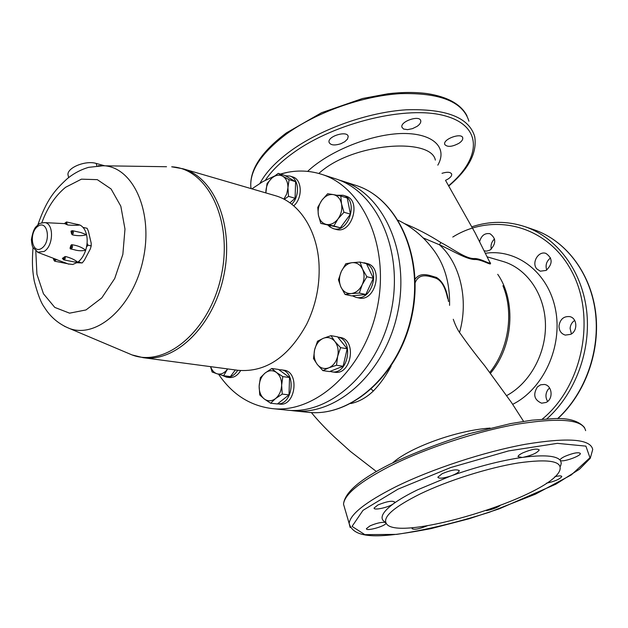 <?xml version="1.0" encoding="UTF-8"?>
<svg xmlns="http://www.w3.org/2000/svg" width="628" height="628" viewBox="0 0 628 628"><rect width="100%" height="100%" fill="white"/><g stroke="black" fill="none" stroke-linecap="round" stroke-linejoin="round"><path stroke-width="0.94" d="M550.583 257.92C546.493 261.115 545.206 265.165 546.721 270.071M494.55 238.946C491.567 241.772 490.484 245.179 491.3 249.167M549.571 387.955L547.985 389.588C545.402 393.513 545.292 397.453 547.64 401.41M574.683 320.413C571.927 322.274 570.405 324.943 570.098 328.428L571.409 333.923M445.676 180.629L475.058 232.729L488.969 260.604C492.76 266.751 483.144 258.94 474.886 258.516C466.188 259.317 453.024 248.79 440.88 242.565C429.254 235.084 417.055 228.725 404.275 223.497M318.836 173.469C352.23 142.477 431.24 137.328 435.345 160.093L435.345 160.101M415.202 282.639C419.127 272.78 428.249 275.982 434.505 277.757C440.778 279.397 445.142 286.274 447.615 298.402L447.615 298.418M350.832 403.545C358.957 401.779 366.446 397.61 373.315 391.04C380.073 384.085 386.008 375.772 391.118 366.108M490.115 428.084C456.532 430.306 409.495 447.654 392.79 462.797M448.494 301.526C446.791 289.249 442.748 281.203 436.382 277.388C430.737 276.092 421.019 270.99 415.108 279.185M440.88 242.565L439.451 244.779C452.411 250.446 467.263 260.18 475.953 259.49C484.463 260.353 493.702 267.481 489.534 261.664M554.838 476.691C559.148 475.671 561.463 475.624 561.793 476.55C559.807 479.211 554.673 481.425 546.399 483.199M499.919 505.728C496.34 507.981 491.795 509.614 486.284 510.635M427.299 525.769C419.198 529.027 414.119 529.977 412.062 528.627L412.863 527.551M386.016 523.132C386.016 526.036 365.786 531.728 366.422 528.635L370.018 525.871C376.258 523.21 381.314 522.041 385.184 522.363M384.98 522.174L382.797 520.149C380.427 516.349 383.889 510.957 393.167 503.97C388.151 507.55 373.487 510.682 374.092 508.028L377.938 504.967C386.981 501.317 392.61 500.375 394.824 502.133L393.811 503.499C399.808 499.174 407.69 494.629 417.463 489.871L450.355 476.15C442.952 478.442 438.776 478.787 437.842 477.17L442.222 473.653C451.399 469.901 457.074 468.935 459.256 470.78C458.942 472.17 456.423 473.802 451.681 475.671C477.076 466.698 500.532 460.63 522.049 457.459L518.029 456.642C518.108 455.653 519.725 454.382 522.889 452.835C531.735 449.201 537.191 448.227 539.232 449.923C537.395 452.843 532.042 455.308 523.163 457.31C543.691 454.696 556.015 455.653 560.145 460.183L560.113 460.018C560.176 459.084 561.817 457.851 565.012 456.32C573.348 452.929 578.459 451.972 580.351 453.44C581.057 456.046 562.366 462.569 560.349 460.434L561.283 463.04L560.576 466.133M459.005 143.247C452.168 146.889 447.426 147.321 444.781 144.534L444.695 144.236C443.046 138.929 461.98 132.312 462.757 137.932C462.993 139.604 461.745 141.379 459.005 143.247M344.851 141.661L341.004 143.671C334.386 145.767 330.399 145.264 329.017 142.163C327.596 136.095 347.7 130.216 348.202 136.559L347.496 139.078L344.851 141.661M280.528 174.035L288.119 172.213M442.01 173.312C447.403 171.679 450.629 171.97 451.689 174.176C451.893 175.667 450.716 177.261 448.172 178.956L445.535 180.346M417.086 126.369L412.486 128.638L407.58 129.643L403.529 129.038L401.881 127.139C400.232 121.282 420.03 114.712 420.776 120.874C421.003 122.633 419.779 124.47 417.086 126.369M222.006 375.277L226.425 377.161C230.876 377.507 234.644 375.206 237.722 370.261M240.65 370.591C237.572 375.56 233.804 377.875 229.33 377.522L226.425 377.161M210.639 366.658C211.919 370.347 214.015 372.718 216.943 373.754L212.131 372.019L210.521 366.642M227.642 368.919L223.615 375.725L216.943 373.754C220.742 374.783 224.18 373.346 227.25 369.445L227.619 368.919M235.327 369.939L230.413 376.588L223.615 375.725M277.56 403.851C293.229 405.107 296.612 370.999 280.991 369.798L278.934 369.735M280.991 369.798L283.864 370.198C299.98 371.501 295.631 406.732 279.633 404.11L277.521 403.882M264.27 398.976L259.749 394.949L259.152 386.204C259.097 391.841 260.801 396.095 264.27 398.976C267.905 401.528 271.657 401.394 275.527 398.584L270.637 403.239L264.27 398.976M260.345 377.703L265.149 373.001C261.491 376.164 259.49 380.568 259.152 386.204L260.345 377.703M271.783 368.503L276.383 372.42C272.701 369.955 268.957 370.143 265.149 373.001L271.783 368.503L278.518 369.437L289.539 377.499L288.998 394.894L282.255 394.101L275.527 398.584C279.272 395.42 281.305 390.969 281.642 385.231L282.255 394.101M282.812 376.604L281.642 385.231C281.666 379.516 279.915 375.246 276.383 372.42L282.812 376.604L289.539 377.499M288.998 394.894L277.403 403.969L270.637 403.239M329.983 371.399L331.717 371.8C348.344 375.144 354.459 339.827 337.754 337.04L340.078 337.432C357.191 339.497 351.484 375.568 334.559 372.208L331.717 371.8M328.774 367.827L322.878 370.622L317.281 364.444C320.461 368.244 324.291 369.374 328.774 367.827C333.201 365.873 336.161 362.034 337.66 356.319L336.49 365.261L328.774 367.827M313.49 358.564L314.62 349.757C313.451 355.464 314.338 360.354 317.281 364.444L313.49 358.564M317.517 341.224L323.341 338.304C318.985 340.313 316.08 344.128 314.62 349.757L317.517 341.224M334.889 341.483L340.58 347.645L337.66 356.319C338.837 350.502 337.911 345.557 334.889 341.483C331.631 337.731 327.785 336.671 323.341 338.304L330.987 335.666L334.889 341.483M330.987 335.666L337.589 336.836L347.182 348.752L340.58 347.645M347.182 348.752L343.108 366.257L336.49 365.261M343.108 366.257L329.527 371.58L322.878 370.622M352.3 295.804L355.903 297.311C371.148 301.652 381.055 270.448 366.517 263.721M366.399 263.658L361.508 262.433M364.028 262.755L366.799 263.454C383.951 266.806 375.536 302.539 358.69 297.915L355.903 297.311M362.215 284.704L359.302 293.048L351.295 293.559C355.958 292.899 359.601 289.948 362.215 284.704C364.546 279.279 364.664 274.098 362.568 269.169L366.862 276.744L362.215 284.704M345.078 294.446L340.878 286.918C343.178 291.588 346.656 293.81 351.295 293.559L345.078 294.446L351.617 295.874L365.818 294.493L359.302 293.048M338.445 279.813L341.263 271.571C338.987 276.909 338.861 282.027 340.878 286.918L338.445 279.813M352.033 262.677L360.017 262.057L362.568 269.169C360.182 264.49 356.673 262.323 352.033 262.677C347.402 263.43 343.814 266.398 341.263 271.571L345.832 263.721L352.033 262.677M366.862 276.744L373.346 278.298L366.501 263.689L360.017 262.057M373.346 278.298L365.818 294.493M330.399 225.821L329.779 226.865L333.256 228.608C349.035 233.938 359.216 199.327 343.029 195.253L336.914 195.261M329.951 226.575L328.734 225.954L328.978 225.546M328.193 225.389L328.734 225.954M343.029 195.253L345.785 196.109C361.964 200.183 351.806 234.699 336.035 229.377L333.256 228.608M341.522 203.864L343.971 212.248L338.045 218.882C341.247 214.258 342.409 209.25 341.522 203.864C340.329 198.636 337.605 195.551 333.342 194.602L340.8 196.03L341.522 203.864M333.861 225.978L326.434 224.447C330.76 225.099 334.63 223.246 338.045 218.882L333.861 225.978L340.368 227.791L320.79 223.403L318.404 215.114C319.542 220.295 322.211 223.403 326.434 224.447L320.79 223.403M321.834 200.293L327.667 193.714L333.342 194.602C329.009 194.052 325.178 195.944 321.834 200.293C318.71 204.861 317.564 209.807 318.404 215.114L317.76 207.358L321.834 200.293M343.971 212.248L350.448 214.156L347.268 198.024L340.8 196.03M350.448 214.156L340.368 227.791M291.753 204.218C300.239 196.022 298.983 178.297 289.838 176.036L285.442 175.785M289.838 176.036L292.624 176.908C302.17 179.239 302.939 198.126 293.723 205.827M282.773 176.233L289.076 179.671L287.938 187.741C287.962 182.308 286.235 178.47 282.773 176.233C279.154 174.356 275.48 175.016 271.751 178.211L278.243 173.367L282.773 176.233M283.88 199.139L286.776 193.809L287.938 187.741L288.542 196.36L284.233 199.327M265.856 192.914L267.033 183.557L271.751 178.211C268.156 181.688 266.201 186.131 265.872 191.524L265.88 192.922M289.076 179.671L295.607 181.688L284.79 175.4L278.243 173.367M295.607 181.688L295.089 198.283L289.932 202.86M295.089 198.283L288.542 196.36M523.163 457.31L522.049 457.459M451.681 475.671L450.355 476.15M338.649 179.914L341.922 180.88C383.449 193.471 410.5 252.825 397.642 312.697C385.223 372.671 336.498 416.042 293.433 410.791L290.042 410.351M546.132 270.425L540.284 271.194L536.869 268.949C531.21 262.959 538.4 250.572 545.936 253.406C552.766 258.249 552.836 263.925 546.132 270.425M546.046 402.454L541.634 403.192C534.216 399.95 532.803 394.517 537.403 386.911L540.637 384.799L544.327 384.454C552.279 385.286 553.629 399.157 546.046 402.454M570.695 334.339L565.302 335.101C561.134 333.79 559.038 330.697 559.006 325.814C560.192 319.15 563.787 316.08 569.784 316.622C577.297 318.051 577.98 330.964 570.695 334.339M479.659 241.552C481.346 235.531 484.777 232.917 489.958 233.702C496.293 238.302 496.308 243.766 490.013 250.093L486.574 251.145L484.314 250.831M373.315 391.04L371.36 389.195M393.811 503.499L393.167 503.97M420.171 493.946C447.827 480.577 488.364 467.742 518.186 462.954C549.076 458.628 562.931 461.156 559.736 470.529C549.586 497.046 396.307 543.62 386.165 523.265C382.852 516.718 394.188 506.945 420.171 493.946M423.131 237.879L439.451 244.779C460.159 263.218 468.928 299.76 459.539 332.455M68.075 263.909L72.746 264.474L77.77 262.237C81.271 259.552 83.909 255.541 85.675 250.211C87.331 244.818 87.622 239.653 86.546 234.707C85.353 229.864 83.132 226.63 79.889 225.012L77.15 224.267M64.582 223.623L67.973 225.012C73.052 225.405 77.024 225.405 79.889 225.012L66.505 221.967L67.251 224.855M72.283 234.841C73.672 233.145 73.712 231.756 72.408 230.672L71.027 231.465L71.608 234.04L73.013 234.998C78.178 236.018 82.692 235.924 86.546 234.707L80.816 232.533M71.718 244.669L70.956 245.265L70.061 248.076L70.674 248.994C72.675 248.036 73.021 246.592 71.718 244.669L72.44 244.818C77.629 245.564 82.04 247.361 85.675 250.211C81.938 251.074 78.1 250.91 74.159 249.716L71.105 249.033M65.398 256.522L62.384 258.367L63.616 259.843L65.1 258.854L65.398 256.522L66.128 256.664C71.16 258.077 75.046 259.929 77.77 262.237L74.253 261.947M53.435 258.32L54.542 261.17L56.269 259.513L53.482 258.336M56.269 259.513L67.298 263.611M56.135 259.348L56.999 259.654M79.309 260.942L78.955 262.292L82.205 262.944L77.056 262.74M78.955 262.292L77.833 262.19M82.205 262.944L84.34 260.267L90.361 248.853L91.209 245.893L87.959 245.203L86.523 246.977M91.209 245.893L91.178 243.114L88.438 231.339L87.127 228.302L83.893 227.571L83.869 228.474M83.124 227.517L83.893 227.571M87.072 243.201L87.959 245.203M183.023 168.783C214.611 177.316 234.44 226.119 223.725 276.022C213.379 325.995 175.518 362.631 143.176 357.677L238.271 370.332C265.754 372.53 288.582 357.112 306.747 324.079C315.688 305.601 319.801 286.101 319.079 265.581C317.792 230.547 299.171 202.185 275.127 195.614L183.023 168.783L171.695 166.805C207.617 168.461 233.239 220.42 221.331 275.511C209.98 330.721 165.549 367.906 132.013 354.914L127.256 352.897M104.491 165.729L96.233 163.445C85.934 160.179 67.581 167.401 67.934 174.545L68.476 176.884M218.623 374.28C232.156 394.306 249.944 405.735 271.987 408.569C315.248 413.868 364.444 369.562 377.114 308.372C390.239 247.275 363.125 186.877 321.41 174.246C307.963 170.039 294.312 169.976 280.457 174.058M274.138 176.217L262.755 181.657L251.891 188.847M271.987 408.569L286.643 410.092C329.779 415.351 378.645 371.69 391.15 311.331C404.087 251.067 377.012 191.383 335.43 178.776L321.41 174.246M398.246 220.271C411.434 226.794 422.558 235.845 431.609 247.416C444.043 262.826 450.033 282.137 449.562 305.357M487.218 256.852L502.871 261.429C526.397 268.187 544.405 293.433 545.426 323.145C546.509 352.834 530.205 382.954 506.757 395.554M497.729 274.318C516.404 301.134 513.257 346.523 490.515 373.189M502.926 285.716C514.128 312.563 508.672 349.082 489.864 372.341M397.995 489.157L450.653 467.554L508.57 450.92L557.319 443.352L585.9 446.131L589.967 457.718L571.276 474.933L535.37 494.197L489.322 512.26C455.936 522.818 425.03 530.197 396.613 534.389L364.837 534.64L352.057 526.397L363.023 510.329L397.995 489.157M265.385 180.212C271.484 170.957 280.818 161.812 293.362 152.785C335.281 122.397 407.47 105.112 445.158 115.89C483.317 126.314 481.119 158.507 448.588 185.77M437.826 165.148C448.368 146.85 431.946 132.343 399.973 133.552C367.592 135.067 327.628 152.345 307.642 171.366M452.78 237.039C492.768 212.083 546.768 224.691 571.417 270.77C596.514 316.488 582.933 385.882 542.278 419.135M485.499 253.272C516.852 248.547 548.385 272.474 555.513 309.596C562.908 346.617 543.424 389.03 512.684 404.33M355.793 185.362C397.171 197.93 424.175 256.577 411.489 315.625C399.251 374.767 350.856 417.502 307.932 412.29C351.57 417.447 399.777 374.547 411.968 315.719C424.575 256.985 397.799 198.267 355.793 185.362L341.922 180.88M546.902 418.829C575.507 393.497 591.56 349.741 586.513 309.69C581.442 269.608 556.275 237.188 524.702 226.582C507.118 220.883 489.518 220.954 471.895 226.802M524.702 226.582L533.816 229.667C564.957 240.139 589.865 271.759 595.242 310.97C600.58 350.157 585.382 393.183 557.601 418.633M448.737 186.029C468.716 169.215 477.366 152.698 474.682 136.48C468.983 117.436 446.155 108.55 406.198 109.806C367.953 112.263 321.505 128.779 291.329 150.43C276.273 161.333 265.84 172.276 260.031 183.258M251.027 188.596L250.878 187.474C249.426 170.942 261.224 153.169 286.274 134.157C316.19 112.349 362.348 95.88 400.444 93.635C440.252 92.63 463.079 101.822 468.928 121.228M344.898 508.923L343.524 504.213C344.395 494.495 359.711 481.896 389.47 466.416C424.905 448.47 477.154 431.2 518.139 424.033C560.663 417.392 583.161 419.598 585.626 430.651M584.55 427.597C578.804 420.878 568.536 417.879 553.755 418.609L531.892 420.187L510.705 423.578L469.218 433.673C440.173 442.748 413.687 452.961 389.76 464.312C360.017 479.282 344.607 492.58 343.524 504.213L349.152 523.469C354.482 541.462 387.978 536.65 431.036 528.619L469.195 518.72L499.503 508.735L555.796 484.212L579.487 469.21L590.257 458.291L592.722 449.467C590.485 438.988 568.026 437.261 525.353 444.286C484.212 451.791 431.577 469.1 395.789 486.763C365.731 501.984 350.181 514.222 349.152 523.469L350.165 527.512M64.574 223.647C65.728 222.053 66.293 222.32 66.27 224.455M71.027 231.465C72.448 231.387 72.644 232.242 71.608 234.04M70.956 245.265C71.804 246.765 71.506 247.707 70.061 248.076M64.378 256.813C64.142 258.995 63.538 259.45 62.541 258.186M55.248 259.254C54.102 260.824 53.537 260.541 53.568 258.406M37.539 252.228L44.109 251.451C53.788 245.893 54.024 222.704 44.462 222.61L43.787 222.579M41.605 248.35C31.887 254.78 28.409 232.509 38.057 226.182C47.736 219.486 51.433 242.016 41.605 248.35M166.522 166.726L98.204 165.721M64.346 326.222L69.386 328.452C96.979 339.026 133.497 306.401 143.239 259.042C153.452 211.785 133.222 167.189 103.714 165.714L88.634 167.338C80.612 169.686 73.311 173.618 66.741 179.153C54.503 190.574 46.629 199.633 37.837 224.918M35.804 251.176L36.911 274.185L43.458 293.771L54.785 307.414L69.575 313.16L85.973 309.949L101.783 297.908L114.72 278.502L122.853 254.387L124.98 229.063L120.819 206.196L111.093 188.981L97.301 179.647L81.42 179.168L65.579 187.293C55.311 195.724 47.375 207.578 41.786 222.846M96.233 163.445L96.806 165.831M376.392 471.534L350.495 451.493L334.292 436.884C325.328 428.367 317.69 420.258 311.362 412.557M453.275 319.275C455.528 325.728 457.938 330.571 460.512 333.813L463.291 337.738C471.071 348.76 481.676 362.058 484.761 365.81L511.443 402.47L523.564 421.349M459.123 470.388L459.256 470.78M386.165 523.265L382.797 520.149M451.689 174.176L451.532 173.736M462.757 137.932L462.569 137.43M420.776 120.874L420.548 120.262M348.202 136.559L347.959 135.829M533.816 229.667C565.192 240.234 590.124 271.987 595.485 311.143C600.815 350.291 585.641 393.207 557.821 418.633M293.433 410.791L307.932 412.29M251.224 188.651L250.878 187.474C249.379 170.07 261.209 151.89 286.36 132.916L321.575 112.71L362.552 98.502L388.128 93.745C402.509 92.088 415.555 92.041 427.275 93.611C447.709 96.838 460.936 104.232 466.957 115.788M64.433 223.592L66.505 221.967M71.058 231.088L72.408 230.672L81.083 232.588M70.195 248.798L74.159 249.716M62.384 258.375L63.616 259.843L74.865 262.072M54.542 261.17L67.557 263.713M64.503 223.623L44.462 222.61C38.394 223.599 40.27 222.854 35.702 227.101C33.951 229.087 32.523 233.239 31.4 239.558C31.643 243.319 32.138 245.925 32.876 247.369L38.167 252.48L56.716 259.568M63.671 262.229L68.735 264.16M33.033 247.691C31.793 263.524 32.625 272.057 34.281 281.163C37.711 294.273 41.071 302.963 44.36 307.257C50.373 317.014 58.718 324.079 69.386 328.452L132.013 354.914L143.176 357.677M67.934 174.545L68.64 177.622"/></g></svg>
